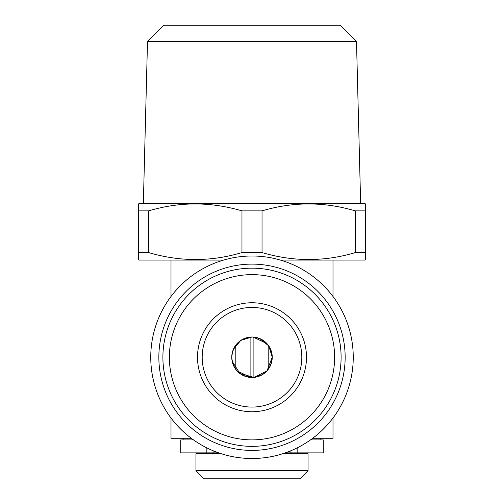 <?xml version="1.0" encoding="UTF-8"?>
<svg xmlns="http://www.w3.org/2000/svg" width="504" height="504" viewBox="0 0 504 504"><rect width="100%" height="100%" fill="white"/><g stroke="black" fill="none" stroke-linecap="round" stroke-linejoin="round"><path stroke-width="0.76" d="M262.156 374.743L253.115 377.446C264.821 375.751 271.183 369.022 272.217 357.254C271.171 345.479 264.802 338.751 253.115 337.069L266.849 343.539M241.844 339.772L250.885 337.069C239.179 338.764 232.817 345.492 231.783 357.254C232.829 369.035 239.198 375.764 250.885 377.446L237.151 370.976M320.853 439.923L320.853 438.26M183.147 439.923L183.147 438.26M206.18 447.546L206.18 452.882L180.722 452.882L180.722 439.923L193.536 439.923M310.464 439.923L323.278 439.923L323.278 452.882L285.283 452.882M304.649 453.688L304.649 452.882M199.351 453.688L199.351 452.882M308.051 470.698L299.949 478.8L204.051 478.8L195.949 470.698L308.051 470.698L308.051 453.688L282.857 453.688M195.949 470.698L195.949 453.688L221.143 453.688M162.899 357.254A89.101 89.101 0 0 1 252 268.159A89.101 89.101 0 0 1 341.101 357.254A89.101 89.101 0 0 1 252 446.355A89.101 89.101 0 0 1 162.899 357.254M169.382 357.254A82.618 82.618 0 0 1 252 274.636A82.618 82.618 0 0 1 334.618 357.254A82.618 82.618 0 0 1 252 439.879A82.618 82.618 0 0 1 169.382 357.254M301.814 357.254A49.814 49.814 0 0 1 252 407.075A49.814 49.814 0 0 1 202.186 357.254A49.814 49.814 0 0 1 252 307.44A49.814 49.814 0 0 1 301.814 357.254M306.489 357.254A54.489 54.489 0 0 1 252 411.749A54.489 54.489 0 0 1 197.511 357.254A54.489 54.489 0 0 1 252 302.765A54.489 54.489 0 0 1 306.489 357.254M259.774 338.556L268.827 345.99L272.248 357.254A20.248 20.248 0 0 1 252 377.509A20.248 20.248 0 0 1 231.752 357.254A20.248 20.248 0 0 1 252 337.006A20.248 20.248 0 0 1 272.248 357.254L267.007 370.856L253.997 377.408L239.929 373.514L232.142 361.229M353.247 357.254A101.247 101.247 0 0 1 252 458.508A101.247 101.247 0 0 1 150.753 357.254A101.247 101.247 0 0 1 252 256.007A101.247 101.247 0 0 1 353.247 357.254M345.152 357.254A93.152 93.152 0 0 1 252 450.406A93.152 93.152 0 0 1 158.848 357.254A93.152 93.152 0 0 1 252 264.109A93.152 93.152 0 0 1 345.152 357.254M233.302 349.474L240.742 340.427L252 337.006M356.492 41.397L340.294 25.2L163.706 25.2L147.508 41.397L356.492 41.397L360.65 203.402M171.001 418.005L171.001 438.26L191.249 438.26M312.751 438.26L332.999 438.26L332.999 418.005M332.999 296.51L332.999 260.058M171.001 296.51L171.001 260.058M148.636 210.88C179.582 201.632 210.691 201.632 241.964 210.88L241.964 252.573C211.018 261.828 179.909 261.828 148.636 252.573L148.636 210.88L138.6 210.88L138.6 203.868L139.413 203.402L364.587 203.402L365.4 203.868L365.4 210.88L365.4 203.868M241.964 210.88L262.036 210.88C292.981 201.632 324.091 201.632 355.364 210.88L365.4 210.88L365.4 259.591L364.587 260.058L280.35 260.058M138.6 210.88L138.6 259.591L139.413 260.058L223.65 260.058M355.364 210.88L355.364 252.573L365.4 252.573M355.364 252.573C324.419 261.828 293.309 261.828 262.036 252.573L262.036 210.88M241.964 252.573L262.036 252.573M138.6 252.573L148.636 252.573M235.803 369.356L235.803 345.158M268.197 345.158L268.197 369.35M253.115 337.069L253.115 377.446M250.885 377.446L250.885 337.069M206.18 452.882L218.717 452.882M290.877 450.746L290.877 452.882M213.123 450.746L213.123 452.882M297.82 447.546L297.82 452.882M147.508 41.397L143.35 203.402"/></g></svg>
